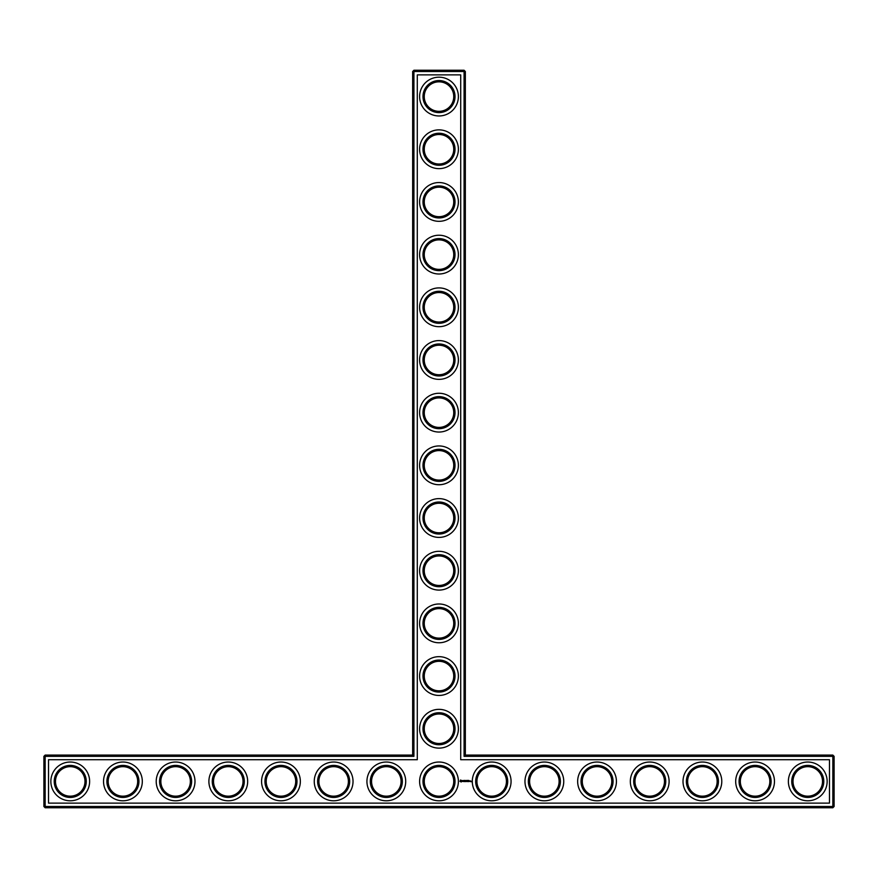 <?xml version="1.0" encoding="UTF-8"?>
<svg xmlns="http://www.w3.org/2000/svg" width="878" height="878" viewBox="0 0 878 878"><rect width="100%" height="100%" fill="white"/><g stroke="black" fill="none" stroke-linecap="round" stroke-linejoin="round"><path stroke-width="1.32" d="M412.66 755.08L413.922 756.342L45.162 756.342L45.162 755.08L412.66 755.08L412.66 71.502L464.078 71.502L464.078 756.342L832.838 756.342L832.838 806.498L834.1 806.498L834.1 756.342L832.838 756.342L832.838 755.08L834.1 756.342M413.922 756.342L413.922 70.24L412.66 71.502M45.162 755.08L43.9 756.342L43.9 806.498L832.838 806.498L832.838 807.76L45.162 807.76L43.9 806.498M43.9 756.342L45.162 756.342L45.162 807.76M48.531 759.711L417.291 759.711L417.291 74.871L460.709 74.871L460.709 759.711L829.469 759.711L829.469 803.129L48.531 803.129L48.531 759.711M413.922 70.24L464.078 70.24L464.078 71.502L465.34 71.502L465.34 755.08L464.078 756.342M465.34 755.08L832.838 755.08M465.34 71.502L464.078 70.24M424.25 728.74A14.75 14.75 0 0 1 446.375 715.965A14.75 14.75 0 0 1 446.375 741.515A14.75 14.75 0 0 1 424.25 728.74M424.25 676.06A14.75 14.75 0 0 1 446.375 663.285A14.75 14.75 0 0 1 446.375 688.835A14.75 14.75 0 0 1 424.25 676.06M424.25 623.38A14.75 14.75 0 0 1 446.375 610.605A14.75 14.75 0 0 1 446.375 636.155A14.75 14.75 0 0 1 424.25 623.38M424.25 570.7A14.75 14.75 0 0 1 446.375 557.925A14.75 14.75 0 0 1 446.375 583.475A14.75 14.75 0 0 1 424.25 570.7M424.25 518.02A14.75 14.75 0 0 1 446.375 505.245A14.75 14.75 0 0 1 446.375 530.795A14.75 14.75 0 0 1 424.25 518.02M424.25 465.34A14.75 14.75 0 0 1 446.375 452.565A14.75 14.75 0 0 1 446.375 478.115A14.75 14.75 0 0 1 424.25 465.34M424.25 412.66A14.75 14.75 0 0 1 446.375 399.885A14.75 14.75 0 0 1 446.375 425.435A14.75 14.75 0 0 1 424.25 412.66M424.25 359.98A14.75 14.75 0 0 1 446.375 347.205A14.75 14.75 0 0 1 446.375 372.755A14.75 14.75 0 0 1 424.25 359.98M424.25 307.3A14.75 14.75 0 0 1 446.375 294.525A14.75 14.75 0 0 1 446.375 320.075A14.75 14.75 0 0 1 424.25 307.3M424.25 254.62A14.75 14.75 0 0 1 446.375 241.845A14.75 14.75 0 0 1 446.375 267.395A14.75 14.75 0 0 1 424.25 254.62M424.25 201.94A14.75 14.75 0 0 1 446.375 189.165A14.75 14.75 0 0 1 446.375 214.715A14.75 14.75 0 0 1 424.25 201.94M424.25 149.26A14.75 14.75 0 0 1 446.375 136.485A14.75 14.75 0 0 1 446.375 162.035A14.75 14.75 0 0 1 424.25 149.26M424.25 96.58A14.75 14.75 0 0 1 446.375 83.805A14.75 14.75 0 0 1 446.375 109.355A14.75 14.75 0 0 1 424.25 96.58M55.49 781.76L55.49 781.08M55.49 781.42A14.75 14.75 0 0 1 77.615 768.645A14.75 14.75 0 0 1 77.615 794.195A14.75 14.75 0 0 1 55.49 781.42M108.17 781.76L108.17 781.08M108.17 781.42A14.75 14.75 0 0 1 130.295 768.645A14.75 14.75 0 0 1 130.295 794.195A14.75 14.75 0 0 1 108.17 781.42M160.85 781.76L160.85 781.08M160.85 781.42A14.75 14.75 0 0 1 182.975 768.645A14.75 14.75 0 0 1 182.975 794.195A14.75 14.75 0 0 1 160.85 781.42M213.53 781.76L213.53 781.08M213.53 781.42A14.75 14.75 0 0 1 235.655 768.645A14.75 14.75 0 0 1 235.655 794.195A14.75 14.75 0 0 1 213.53 781.42M266.21 781.76L266.21 781.08M266.21 781.42A14.75 14.75 0 0 1 288.335 768.645A14.75 14.75 0 0 1 288.335 794.195A14.75 14.75 0 0 1 266.21 781.42M318.89 781.76L318.89 781.08M318.89 781.42A14.75 14.75 0 0 1 341.015 768.645A14.75 14.75 0 0 1 341.015 794.195A14.75 14.75 0 0 1 318.89 781.42M371.57 781.76L371.57 781.08M371.57 781.42A14.75 14.75 0 0 1 393.695 768.645A14.75 14.75 0 0 1 393.695 794.195A14.75 14.75 0 0 1 371.57 781.42M834.1 806.498L832.838 807.76M460.533 780.026L459.929 781.376L461.279 781.98L461.883 780.63L460.533 780.026M462.443 780.586L463.178 781.179L462.508 781.453L463.299 781.431L462.574 780.838L463.244 780.564L462.443 780.586M463.474 780.553L463.858 781.585L464.308 780.487L463.474 780.553M464.539 780.432L464.473 781.519L465.175 781.585L464.605 780.553L465.241 780.487L464.539 780.432M466.405 780.454L465.998 781.135L465.483 780.487L465.538 781.585L465.603 780.729L466.525 781.519L466.405 780.454M467.491 780.432L466.789 780.487L466.855 781.585L467.491 780.432M468.863 780.432L468.161 780.487L468.226 781.585L468.929 781.519L468.292 781.453L468.863 780.432M467.82 780.432L467.82 781.585L467.82 780.432M470.026 781.519L469.587 780.937L470.026 781.519M470.202 780.937L470.202 781.585L470.202 780.937M470.773 780.937L471.146 781.76L470.773 780.937M422.987 728.74A16.013 16.013 0 0 1 447.012 714.868A16.013 16.013 0 0 1 447.012 742.612A16.013 16.013 0 0 1 422.987 728.74M424.25 781.42A14.75 14.75 0 0 1 446.375 768.645A14.75 14.75 0 0 1 446.375 794.195A14.75 14.75 0 0 1 424.25 781.42M422.987 676.06A16.013 16.013 0 0 1 447.012 662.188A16.013 16.013 0 0 1 447.012 689.932A16.013 16.013 0 0 1 422.987 676.06M422.987 623.38A16.013 16.013 0 0 1 447.012 609.508A16.013 16.013 0 0 1 447.012 637.252A16.013 16.013 0 0 1 422.987 623.38M422.987 570.7A16.013 16.013 0 0 1 447.012 556.828A16.013 16.013 0 0 1 447.012 584.572A16.013 16.013 0 0 1 422.987 570.7M422.987 518.02A16.013 16.013 0 0 1 447.012 504.148A16.013 16.013 0 0 1 447.012 531.892A16.013 16.013 0 0 1 422.987 518.02M422.987 465.34A16.013 16.013 0 0 1 447.012 451.468A16.013 16.013 0 0 1 447.012 479.212A16.013 16.013 0 0 1 422.987 465.34M422.987 412.66A16.013 16.013 0 0 1 447.012 398.788A16.013 16.013 0 0 1 447.012 426.532A16.013 16.013 0 0 1 422.987 412.66M422.987 359.98A16.013 16.013 0 0 1 447.012 346.108A16.013 16.013 0 0 1 447.012 373.852A16.013 16.013 0 0 1 422.987 359.98M422.987 307.3A16.013 16.013 0 0 1 447.012 293.428A16.013 16.013 0 0 1 447.012 321.172A16.013 16.013 0 0 1 422.987 307.3M422.987 254.62A16.013 16.013 0 0 1 447.012 240.748A16.013 16.013 0 0 1 447.012 268.492A16.013 16.013 0 0 1 422.987 254.62M422.987 201.94A16.013 16.013 0 0 1 447.012 188.068A16.013 16.013 0 0 1 447.012 215.812A16.013 16.013 0 0 1 422.987 201.94M422.987 149.26A16.013 16.013 0 0 1 447.012 135.388A16.013 16.013 0 0 1 447.012 163.132A16.013 16.013 0 0 1 422.987 149.26M422.987 96.58A16.013 16.013 0 0 1 447.012 82.708A16.013 16.013 0 0 1 447.012 110.452A16.013 16.013 0 0 1 422.987 96.58M54.227 781.42A16.013 16.013 0 0 1 78.252 767.548A16.013 16.013 0 0 1 78.252 795.292A16.013 16.013 0 0 1 54.227 781.42M106.907 781.42A16.013 16.013 0 0 1 130.932 767.548A16.013 16.013 0 0 1 130.932 795.292A16.013 16.013 0 0 1 106.907 781.42M159.587 781.42A16.013 16.013 0 0 1 183.612 767.548A16.013 16.013 0 0 1 183.612 795.292A16.013 16.013 0 0 1 159.587 781.42M212.267 781.42A16.013 16.013 0 0 1 236.292 767.548A16.013 16.013 0 0 1 236.292 795.292A16.013 16.013 0 0 1 212.267 781.42M264.947 781.42A16.013 16.013 0 0 1 288.972 767.548A16.013 16.013 0 0 1 288.972 795.292A16.013 16.013 0 0 1 264.947 781.42M317.627 781.42A16.013 16.013 0 0 1 341.652 767.548A16.013 16.013 0 0 1 341.652 795.292A16.013 16.013 0 0 1 317.627 781.42M370.307 781.42A16.013 16.013 0 0 1 394.332 767.548A16.013 16.013 0 0 1 394.332 795.292A16.013 16.013 0 0 1 370.307 781.42M793.01 781.76L793.01 781.08M740.33 781.76L740.33 781.08M687.65 781.76L687.65 781.08M634.97 781.76L634.97 781.08M582.29 781.76L582.29 781.08M529.61 781.76L529.61 781.08M476.93 781.76L476.93 781.08M70.24 800.802A19.382 19.382 0 0 0 87.032 771.729A19.382 19.382 0 0 0 53.448 771.729A19.382 19.382 0 0 0 70.24 800.802M122.92 800.802A19.382 19.382 0 0 0 139.712 771.729A19.382 19.382 0 0 0 106.128 771.729A19.382 19.382 0 0 0 122.92 800.802M175.6 800.802A19.382 19.382 0 0 0 192.392 771.729A19.382 19.382 0 0 0 158.808 771.729A19.382 19.382 0 0 0 175.6 800.802M228.28 800.802A19.382 19.382 0 0 0 245.072 771.729A19.382 19.382 0 0 0 211.488 771.729A19.382 19.382 0 0 0 228.28 800.802M280.96 800.802A19.382 19.382 0 0 0 297.752 771.729A19.382 19.382 0 0 0 264.168 771.729A19.382 19.382 0 0 0 280.96 800.802M333.64 800.802A19.382 19.382 0 0 0 350.432 771.729A19.382 19.382 0 0 0 316.848 771.729A19.382 19.382 0 0 0 333.64 800.802M386.32 800.802A19.382 19.382 0 0 0 403.112 771.729A19.382 19.382 0 0 0 369.528 771.729A19.382 19.382 0 0 0 386.32 800.802M439 800.802A19.382 19.382 0 0 0 455.792 771.729A19.382 19.382 0 0 0 422.208 771.729A19.382 19.382 0 0 0 439 800.802M491.68 800.802A19.382 19.382 0 0 0 508.472 771.729A19.382 19.382 0 0 0 474.888 771.729A19.382 19.382 0 0 0 491.68 800.802M439 748.122A19.382 19.382 0 0 0 455.792 719.049A19.382 19.382 0 0 0 422.208 719.049A19.382 19.382 0 0 0 439 748.122M544.36 800.802A19.382 19.382 0 0 0 561.152 771.729A19.382 19.382 0 0 0 527.568 771.729A19.382 19.382 0 0 0 544.36 800.802M597.04 800.802A19.382 19.382 0 0 0 613.832 771.729A19.382 19.382 0 0 0 580.248 771.729A19.382 19.382 0 0 0 597.04 800.802M439 695.442A19.382 19.382 0 0 0 455.792 666.369A19.382 19.382 0 0 0 422.208 666.369A19.382 19.382 0 0 0 439 695.442M439 642.762A19.382 19.382 0 0 0 455.792 613.689A19.382 19.382 0 0 0 422.208 613.689A19.382 19.382 0 0 0 439 642.762M649.72 800.802A19.382 19.382 0 0 0 666.512 771.729A19.382 19.382 0 0 0 632.928 771.729A19.382 19.382 0 0 0 649.72 800.802M702.4 800.802A19.382 19.382 0 0 0 719.192 771.729A19.382 19.382 0 0 0 685.608 771.729A19.382 19.382 0 0 0 702.4 800.802M755.08 800.802A19.382 19.382 0 0 0 771.872 771.729A19.382 19.382 0 0 0 738.288 771.729A19.382 19.382 0 0 0 755.08 800.802M807.76 800.802A19.382 19.382 0 0 0 824.552 771.729A19.382 19.382 0 0 0 790.968 771.729A19.382 19.382 0 0 0 807.76 800.802M439 590.082A19.382 19.382 0 0 0 455.792 561.009A19.382 19.382 0 0 0 422.208 561.009A19.382 19.382 0 0 0 439 590.082M439 537.402A19.382 19.382 0 0 0 455.792 508.329A19.382 19.382 0 0 0 422.208 508.329A19.382 19.382 0 0 0 439 537.402M439 484.722A19.382 19.382 0 0 0 455.792 455.649A19.382 19.382 0 0 0 422.208 455.649A19.382 19.382 0 0 0 439 484.722M439 432.042A19.382 19.382 0 0 0 455.792 402.969A19.382 19.382 0 0 0 422.208 402.969A19.382 19.382 0 0 0 439 432.042M439 379.362A19.382 19.382 0 0 0 455.792 350.289A19.382 19.382 0 0 0 422.208 350.289A19.382 19.382 0 0 0 439 379.362M439 326.682A19.382 19.382 0 0 0 455.792 297.609A19.382 19.382 0 0 0 422.208 297.609A19.382 19.382 0 0 0 439 326.682M439 274.002A19.382 19.382 0 0 0 455.792 244.929A19.382 19.382 0 0 0 422.208 244.929A19.382 19.382 0 0 0 439 274.002M439 221.322A19.382 19.382 0 0 0 455.792 192.249A19.382 19.382 0 0 0 422.208 192.249A19.382 19.382 0 0 0 439 221.322M439 168.642A19.382 19.382 0 0 0 455.792 139.569A19.382 19.382 0 0 0 422.208 139.569A19.382 19.382 0 0 0 439 168.642M439 115.962A19.382 19.382 0 0 0 455.792 86.889A19.382 19.382 0 0 0 422.208 86.889A19.382 19.382 0 0 0 439 115.962M422.987 781.42A16.013 16.013 0 0 1 447.012 767.548A16.013 16.013 0 0 1 447.012 795.292A16.013 16.013 0 0 1 422.987 781.42M793.01 781.42A14.75 14.75 0 0 1 815.135 768.645A14.75 14.75 0 0 1 815.135 794.195A14.75 14.75 0 0 1 793.01 781.42M740.33 781.42A14.75 14.75 0 0 1 762.455 768.645A14.75 14.75 0 0 1 762.455 794.195A14.75 14.75 0 0 1 740.33 781.42M687.65 781.42A14.75 14.75 0 0 1 709.775 768.645A14.75 14.75 0 0 1 709.775 794.195A14.75 14.75 0 0 1 687.65 781.42M634.97 781.42A14.75 14.75 0 0 1 657.095 768.645A14.75 14.75 0 0 1 657.095 794.195A14.75 14.75 0 0 1 634.97 781.42M582.29 781.42A14.75 14.75 0 0 1 604.415 768.645A14.75 14.75 0 0 1 604.415 794.195A14.75 14.75 0 0 1 582.29 781.42M529.61 781.42A14.75 14.75 0 0 1 551.735 768.645A14.75 14.75 0 0 1 551.735 794.195A14.75 14.75 0 0 1 529.61 781.42M476.93 781.42A14.75 14.75 0 0 1 499.055 768.645A14.75 14.75 0 0 1 499.055 794.195A14.75 14.75 0 0 1 476.93 781.42M475.667 781.42A16.013 16.013 0 0 1 499.692 767.548A16.013 16.013 0 0 1 499.692 795.292A16.013 16.013 0 0 1 475.667 781.42M528.347 781.42A16.013 16.013 0 0 1 552.372 767.548A16.013 16.013 0 0 1 552.372 795.292A16.013 16.013 0 0 1 528.347 781.42M581.027 781.42A16.013 16.013 0 0 1 605.052 767.548A16.013 16.013 0 0 1 605.052 795.292A16.013 16.013 0 0 1 581.027 781.42M633.707 781.42A16.013 16.013 0 0 1 657.732 767.548A16.013 16.013 0 0 1 657.732 795.292A16.013 16.013 0 0 1 633.707 781.42M686.387 781.42A16.013 16.013 0 0 1 710.412 767.548A16.013 16.013 0 0 1 710.412 795.292A16.013 16.013 0 0 1 686.387 781.42M739.067 781.42A16.013 16.013 0 0 1 763.092 767.548A16.013 16.013 0 0 1 763.092 795.292A16.013 16.013 0 0 1 739.067 781.42M791.747 781.42A16.013 16.013 0 0 1 815.772 767.548A16.013 16.013 0 0 1 815.772 795.292A16.013 16.013 0 0 1 791.747 781.42M460.906 780.487L460.906 781.519L460.906 780.487"/></g></svg>
